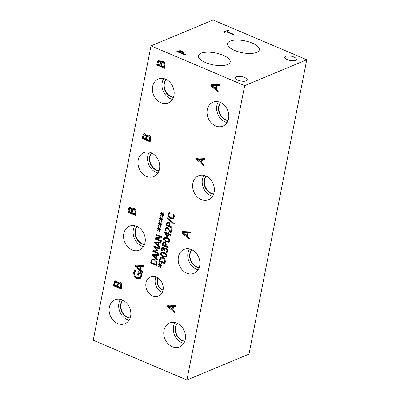 <?xml version="1.0" encoding="UTF-8"?>
<svg xmlns="http://www.w3.org/2000/svg" width="400" height="400" viewBox="0 0 400 400"><rect width="100%" height="100%" fill="white"/><g stroke="black" fill="none" stroke-linecap="round" stroke-linejoin="round"><path stroke-width="0.6" d="M167.145 218.575L167.295 217.815L174.275 223.57L174.13 224.315L167.145 218.575L167.855 218.28M169.3 225.885L169.335 223.735L168.53 222.99L167.53 223.08L166.935 224.885L169.3 225.885L170.095 225.555M169.335 223.735L170 223.46M169.635 222.805L168.345 222.74M168.57 222.595L167.53 223.08M167.495 222.005L167.11 222.25L168.685 222.07L169.89 223.205L169.97 226.175L172.185 227.11L172.01 227.985L166.08 225.47L167.11 222.25L167.93 221.905L167.145 223.86M166.08 225.47L166.94 224.885M172.135 227.355L166.895 225.13M161.455 250.37L161.425 248.495L162.035 247.255L163.245 247.13L164.39 248.935L164.95 248.215L166.135 248.22L167.36 249.37L167.59 251.225L166.87 252.865L166.03 252.505L166.89 250.985L166.755 249.845L165.9 249.09L164.965 249.12L164.485 250.395L163.825 250.115L163.15 248.065L162.44 248.135L162.1 248.86L162.295 250.725L161.455 250.37L162.14 250.085M163.965 247.725L163.255 247.795M163.415 247.695L162.44 248.135M164.68 249.57L164.73 248.795M163.825 250.115L164.615 249.79M167.09 248.955L165.78 248.78M165.94 248.68L164.965 249.12M166.755 249.845L167.45 249.555M166.04 252.445L166.855 252.105L167.705 250.645M166.03 252.505L166.855 252.105M167.21 252.32L166.845 252.165M164.39 248.935L165.765 247.875M162.315 247.08L162.625 247.005M162.185 248.54L162.85 246.915M162.77 252.525L161.15 253.565L161.58 254.815L163.345 255.81L165.175 256.345L166.01 255.63L165.575 254.395L163.815 253.39L161.595 252.93L162.77 252.525L166.39 254.055M165.175 256.345L166.37 255.94M165.99 256.005L166.825 255.29M161.265 253.23L161.775 251.99M160.49 253.285L161.32 252.1L163.99 252.495C166.085 253.37 166.98 254.51 166.67 255.91L165.835 257.11L163.17 256.705C161.065 255.83 160.17 254.69 160.49 253.285L161.305 252.945M166.195 256.875L163.985 256.365L161.96 255.11M164.475 262.635L164.565 259.985L162.855 258.265L161.2 258.125L160.735 258.445L159.905 260.7L164.475 262.635L165.28 262.3M164.565 259.985L165.245 259.7M164.455 258.365L162.015 257.785L161.2 258.125M160.115 259.69L161.335 257.095M160.28 257.63L160.905 257.22L163.04 257.355L165.265 259.755L164.985 263.8L159.055 261.285L160.28 257.63L161.095 257.29M159.055 261.285L159.915 260.7M165.11 263.17L159.865 260.945M160.095 264.665L161.225 263.455L161.605 263.925L160.46 265.005L161.915 265.59L161.805 266.145L160.36 265.5L160.95 267.305L160.455 267.41L159.935 265.5L158.805 266.71L158.425 266.23L159.58 265.16L158.12 264.575L158.23 264.025L159.675 264.675L159.09 262.86L159.585 262.755L160.095 264.665L161.455 263.74M159.675 264.675L160.055 264.515M158.12 264.575L158.815 264.29M159.58 265.16L160.395 264.82L159.85 264.605M158.425 266.23L160.395 264.82M159.935 265.5L160.795 265.32M160.455 267.41L160.92 267.215M160.36 265.5L161.015 265.225M165.415 245.69L165.45 243.54L164.645 242.795L163.645 242.885L163.05 244.685L165.415 245.69L166.21 245.36M165.45 243.54L166.115 243.26M165.75 242.61L164.46 242.545M164.685 242.395L163.645 242.885M163.26 243.66L164.045 241.71M164.04 241.715L163.225 242.055L164.8 241.87L166.005 243.005L166.085 245.975L168.3 246.915L168.125 247.79L162.195 245.27L162.52 243.62L163.61 241.805M162.195 245.27L163.055 244.69M168.25 247.155L163.01 244.93M165.685 237.66L164.065 238.7L164.5 239.95L166.26 240.945L168.095 241.48L168.925 240.765L168.49 239.53L166.73 238.525L164.51 238.065L165.685 237.66L169.305 239.19M168.095 241.48L169.285 241.075M168.91 241.14L169.74 240.425M164.18 238.365L164.695 237.125M163.41 238.42L164.24 237.235L166.905 237.63C169.005 238.505 169.895 239.645 169.585 241.045L168.75 242.245L166.085 241.84C163.98 240.965 163.09 239.825 163.41 238.42L164.22 238.08M169.11 242.01L166.9 241.5L164.875 240.245M167.435 236.52L167.87 234.31L165.555 233.325L167.435 236.52L168.19 236.205M165.555 233.325L166.37 232.985L168.685 233.97L168.57 234.555M167.87 234.31L168.685 233.97M168.19 232.675L168.83 232.95L168.675 233.735L170.715 234.6L170.55 235.445L168.51 234.58L167.94 237.485L167.105 237.13L164.625 232.89L164.78 232.08L168.035 233.46L168.19 232.675M168.035 233.46L168.79 233.145M164.625 232.89L165.475 232.375M167.105 237.13L167.92 236.79L167.695 236.415M165.825 233.21L165.44 232.55M168.51 234.58L169.325 234.24L170.67 234.815M170.165 232.755L169.05 230.56C168.35 229.25 167.73 228.515 167.19 228.36L166.38 228.37L165.98 229.07L166.18 230.91L165.33 230.55L165.305 228.715L166.19 227.375L167.32 227.445L168.44 228.29L170.48 231.99L171.115 228.76L171.8 229.055L171.005 233.11L170.165 232.755L170.98 232.415L170.725 231.89M170.48 231.99L171.29 231.655M166.065 228.78L166.63 227.29M165.33 230.55L166.015 230.265M168.405 228.25L167.305 227.97L166.38 228.37M173.085 218.795L170.635 218.65L168.535 216.87L168.14 214.385L169.035 212.565L169.99 212.97L168.81 214.675L169.135 216.39L170.815 217.74L172.725 217.895L173.6 216.71L173.23 214.345L174.17 214.745L174.28 217.01L172.975 218.845M173.555 215.31L174.225 215.03M173.51 217.565L174.415 216.37M168.52 213.295L169.46 212.745M168.915 214.29L169.335 212.955M173.365 218.63L171.45 218.31L169.735 217.08M186.92 380L244.67 85.65L151 45.89L213.08 20L306.75 59.76L249 354.11L186.92 380L93.25 340.24L151 45.89M142.485 271.61L142.26 272.775L135.025 266.545L135.305 265.125L143.68 265.52L143.445 266.735L141.105 266.595L140.46 269.9L142.485 271.61M140.14 278.785L136.875 278.625L134.13 276.225L133.65 272.785L134.18 271.27L134.875 270.235L136.13 270.765L135.235 271.68L134.52 273.3C134.27 275.105 135.125 276.475 137.08 277.41L139.6 277.62L140.84 275.89L140.935 274L138.915 273.145L138.525 275.15L137.615 274.765L138.23 271.62L141.64 273.07L141.745 276.23L139.95 278.875M140.335 277.315L139.56 277.64L140.415 277.28L141.655 275.55L141.75 273.66M203.845 164.43L203.62 165.595L196.385 159.36L196.66 157.945L205.04 158.34L204.805 159.555L202.465 159.415L201.82 162.715L203.845 164.43M146.62 135.785L147.48 134.905L148.88 134.985L150.47 136.635L150.615 139.395L150.125 141.875L142.32 138.565L142.77 136.27L143.535 134.13L144.01 133.76L145.15 133.845L146.62 135.785L147.915 134.8M174.975 311.595L174.745 312.76L167.51 306.53L167.79 305.11L176.17 305.505L175.93 306.72L173.595 306.58L172.945 309.885L174.975 311.595M117.755 282.955L118.615 282.075L120.015 282.155L121.605 283.805L121.75 286.565L121.26 289.045L113.455 285.735L113.905 283.44L114.67 281.3L115.145 280.93L116.285 281.015L117.755 282.955L119.05 281.97M156.375 277.08A10.395 8.4 67.4 0 1 163.17 286.735A10.395 8.4 67.4 0 1 158.52 296.125A10.395 8.4 67.4 0 1 152.665 295.985A10.395 8.4 67.4 0 1 145.875 286.325A10.395 8.4 67.4 0 1 150.52 276.94A10.395 8.4 67.4 0 1 156.375 277.08M165.605 79.19A12.965 10.475 67.4 0 1 174.08 91.24A12.965 10.475 67.4 0 1 168.28 102.945A12.965 10.475 67.4 0 1 160.98 102.775A12.965 10.475 67.4 0 1 152.505 90.725A12.965 10.475 67.4 0 1 158.3 79.02A12.965 10.475 67.4 0 1 165.605 79.19M151.165 152.78A12.965 10.475 67.4 0 1 159.64 164.825A12.965 10.475 67.4 0 1 153.845 176.535A12.965 10.475 67.4 0 1 146.54 176.36A12.965 10.475 67.4 0 1 138.065 164.315A12.965 10.475 67.4 0 1 143.865 152.605A12.965 10.475 67.4 0 1 151.165 152.78M136.73 226.365A12.965 10.475 67.4 0 1 145.205 238.415A12.965 10.475 67.4 0 1 139.405 250.12A12.965 10.475 67.4 0 1 132.105 249.95A12.965 10.475 67.4 0 1 123.63 237.9A12.965 10.475 67.4 0 1 129.425 226.195A12.965 10.475 67.4 0 1 136.73 226.365M122.29 299.955A12.965 10.475 67.4 0 1 130.765 312A12.965 10.475 67.4 0 1 124.97 323.71A12.965 10.475 67.4 0 1 117.665 323.535A12.965 10.475 67.4 0 1 109.19 311.49A12.965 10.475 67.4 0 1 114.99 299.78A12.965 10.475 67.4 0 1 122.29 299.955M176.935 323.15A12.965 10.475 67.4 0 1 185.41 335.195A12.965 10.475 67.4 0 1 179.61 346.905A12.965 10.475 67.4 0 1 172.31 346.73A12.965 10.475 67.4 0 1 163.835 334.685A12.965 10.475 67.4 0 1 169.63 322.975A12.965 10.475 67.4 0 1 176.935 323.15M191.37 249.56A12.965 10.475 67.4 0 1 199.845 261.61A12.965 10.475 67.4 0 1 194.05 273.315A12.965 10.475 67.4 0 1 186.745 273.145A12.965 10.475 67.4 0 1 178.27 261.095A12.965 10.475 67.4 0 1 184.07 249.39A12.965 10.475 67.4 0 1 191.37 249.56M205.81 175.975A12.965 10.475 67.4 0 1 214.285 188.02A12.965 10.475 67.4 0 1 208.485 199.73A12.965 10.475 67.4 0 1 201.185 199.555A12.965 10.475 67.4 0 1 192.71 187.51A12.965 10.475 67.4 0 1 198.505 175.8A12.965 10.475 67.4 0 1 205.81 175.975M220.245 102.385A12.965 10.475 67.4 0 1 228.72 114.43A12.965 10.475 67.4 0 1 222.92 126.14A12.965 10.475 67.4 0 1 215.62 125.97A12.965 10.475 67.4 0 1 207.145 113.92A12.965 10.475 67.4 0 1 212.945 102.21A12.965 10.475 67.4 0 1 220.245 102.385M132.185 209.37L133.045 208.495L134.445 208.575L136.03 210.22L136.175 212.98L135.69 215.465L127.885 212.15L128.335 209.855L129.095 207.72L129.575 207.35L130.715 207.435L132.185 209.37L133.48 208.39M189.41 238.015L189.18 239.18L181.945 232.95L182.225 231.53L190.605 231.925L190.365 233.14L188.03 233L187.38 236.305L189.41 238.015M161.06 62.195L161.92 61.32L163.32 61.4L164.905 63.045L165.05 65.805L164.565 68.29L156.76 64.975L157.21 62.68L157.97 60.545L158.45 60.175L159.59 60.255L161.06 62.195L162.355 61.215M218.285 90.84L218.055 92.005L210.82 85.775L211.1 84.355L219.48 84.75L219.24 85.965L216.905 85.825L216.255 89.13L218.285 90.84M161.95 213.84L163.08 212.625L163.46 213.1L162.31 214.175L163.77 214.76L163.66 215.315L162.215 214.675L162.805 216.475L162.31 216.585L161.79 214.67L160.66 215.885L160.28 215.405L161.43 214.335L159.975 213.75L160.085 213.195L161.53 213.85L160.945 212.03L161.44 211.93L161.95 213.84L163.31 212.915M160.015 223.715L161.145 222.5L161.525 222.975L160.375 224.05L161.835 224.635L161.725 225.19L160.28 224.55L160.865 226.35L160.37 226.46L159.85 224.545L158.72 225.76L158.34 225.28L159.495 224.21L158.035 223.625L158.145 223.07L159.59 223.725L159.01 221.905L159.505 221.805L160.015 223.715L161.375 222.79M156.215 234.365L162.15 236.88L161.955 237.865L156.27 238.605L161.385 240.775L161.225 241.59L155.295 239.07L155.535 237.83L160.755 237.175L156.055 235.18L156.215 234.365M160.195 246.84L160.02 247.725L154.525 242.99L154.735 241.915L161.105 242.215L160.92 243.135L159.145 243.03L158.655 245.54L160.195 246.84M151.82 259.385L152.44 258.975L154.58 259.11L156.8 261.51L156.525 265.555L150.59 263.04L151.82 259.385L152.87 258.85M157.76 259.245L157.59 260.13L152.09 255.395L152.3 254.315L158.67 254.615L158.49 255.54L156.715 255.43L156.22 257.945L157.76 259.245M153.965 245.835L159.9 248.35L159.725 249.225L154.615 247.055L157.755 250.25L157.65 250.78L153.84 251.005L158.95 253.175L158.79 253.995L152.86 251.475L153.095 250.28L156.72 250.04L153.73 247.05L153.965 245.835M159.045 228.65L160.175 227.44L160.555 227.91L159.405 228.99L160.865 229.575L160.755 230.13L159.31 229.485L159.9 231.29L159.405 231.395L158.88 229.485L157.755 230.695L157.375 230.215L158.525 229.145L157.07 228.565L157.175 228.01L158.62 228.66L158.04 226.845L158.535 226.74L159.045 228.65L160.405 227.725M160.985 218.775L162.11 217.565L162.49 218.035L161.345 219.115L162.8 219.7L162.695 220.255L161.245 219.61L161.835 221.415L161.34 221.52L160.82 219.61L159.69 220.82L159.31 220.345L160.465 219.27L159.005 218.69L159.115 218.135L160.56 218.785L159.98 216.97L160.47 216.865L160.985 218.775L162.345 217.85M160.56 218.785L160.945 218.625M159.005 218.69L159.7 218.4M160.465 219.27L161.28 218.935L160.735 218.715M159.31 220.345L161.28 218.935M160.82 219.61L161.68 219.43M161.34 221.52L161.805 221.325M161.245 219.61L161.9 219.335M158.62 228.66L159.005 228.5M157.07 228.565L157.765 228.275M158.525 229.145L159.34 228.805L158.795 228.59M157.375 230.215L159.34 228.805M158.88 229.485L159.74 229.305M159.405 231.395L159.87 231.2M159.31 229.485L159.965 229.21M153.73 247.05L154.54 246.71L154.655 246.125M156.72 250.04L157.31 249.795M154.81 246.975L154.54 246.71M152.86 251.475L153.675 251.135L153.85 250.23M158.915 253.36L153.675 251.135M153.84 251.005L157.71 250.485M154.615 247.055L155.43 246.715L159.85 248.595M155.595 257.42L155.995 255.385L153 255.22L155.595 257.42L156.39 257.085M153 255.22L153.815 254.88L156.81 255.045L156.735 255.425L158.565 255.155M155.995 255.385L156.81 255.045M152.09 255.395L152.905 255.055L153.045 254.35M156.225 257.915L155.63 257.4M156.01 264.395L156.105 261.74L154.39 260.02L152.74 259.88L152.27 260.2L151.445 262.455L156.01 264.395L156.815 264.055M156.105 261.74L156.785 261.46M155.99 260.12L153.555 259.54L152.74 259.88M151.65 261.45L152.635 259.045M150.59 263.04L151.455 262.46M156.645 264.925L151.405 262.7M158.025 245.015L158.425 242.985L155.435 242.815L158.025 245.015L158.82 244.685M155.435 242.815L156.25 242.475L159.24 242.645L159.165 243.02M158.425 242.985L159.24 242.645M159.145 243.03L160.995 242.75M154.525 242.99L155.34 242.65L155.475 241.95M158.66 245.51L158.065 245M156.055 235.18L156.905 234.655M160.755 237.175L161.57 236.835L156.87 234.84M155.295 239.07L156.105 238.73L156.305 237.735M161.35 240.96L156.105 238.73M156.27 238.605L162.005 237.625M159.59 223.725L159.975 223.565M158.035 223.625L158.73 223.335M159.495 224.21L160.31 223.87L159.765 223.65M158.34 225.28L160.31 223.87M159.85 224.545L160.71 224.365M160.37 226.46L160.84 226.265M160.28 224.55L160.93 224.275M161.53 213.85L161.91 213.69M159.975 213.75L160.67 213.46M161.43 214.335L162.245 213.995L161.7 213.775M160.28 215.405L162.245 213.995M161.79 214.67L162.645 214.495M162.31 216.585L162.775 216.39M162.215 214.675L162.87 214.4M136.22 266.315L139.635 269.205L140.45 268.87L140.975 266.195L137.035 265.975L136.22 266.315L140.16 266.535L140.975 266.195M139.635 269.205L140.16 266.535M141.105 266.595L141.92 266.255L143.52 266.35M135.025 266.545L135.84 266.205L136.045 265.16M142.435 271.885L135.84 266.205M137.615 274.765L138.43 274.425L138.92 271.915M138.915 273.145L139.73 272.805L141.735 273.655M140.935 274L141.735 273.665M134.18 271.27L135.305 270.415M140.335 278.67L137.69 278.285L134.945 275.885L134.465 272.445L134.995 270.93M212.02 85.545L215.43 88.44L216.245 88.1L216.77 85.425L212.83 85.205L212.02 85.545L215.955 85.765L216.77 85.425M215.43 88.44L215.955 85.765M216.905 85.825L217.72 85.485L219.315 85.58M210.82 85.775L211.635 85.435L211.84 84.39M218.23 91.115L211.635 85.435M160.155 65.17L160.41 62.43L159.5 61.52L158.595 61.615L157.87 64.2L160.155 65.17L160.965 64.83L161.225 62.09M160.775 61.44L159.41 61.275M159.625 61.12L158.595 61.615M163.905 66.765L164.145 63.725L163.125 62.62L161.775 62.805L161.02 65.54L163.905 66.765L164.72 66.425L164.96 63.385L163.94 62.28L162.59 62.465M164.145 63.725L164.96 63.385M162.98 62.16L161.775 62.805M157.97 60.545L158.885 60.095M156.76 64.975L157.57 64.635L158.785 60.205M164.69 67.655L157.57 64.635M197.58 159.13L200.995 162.025L201.81 161.685L202.335 159.015L198.395 158.795L197.58 159.13L201.52 159.355L202.335 159.015M200.995 162.025L201.52 159.355M202.465 159.415L203.28 159.075L204.88 159.17M196.385 159.36L197.2 159.02L197.405 157.98M203.79 164.705L197.2 159.02M145.715 138.76L145.97 136.02L145.06 135.105L144.16 135.2L143.43 137.79L145.715 138.76L146.53 138.42L146.785 135.68M146.34 135.03L144.975 134.86M145.19 134.705L144.16 135.2M149.465 140.35L149.705 137.315L148.69 136.205L147.34 136.39L146.58 139.125L149.465 140.35L150.28 140.01L150.52 136.975L149.505 135.865L148.15 136.05M149.705 137.315L150.52 136.975M148.54 135.745L147.34 136.39M143.535 134.13L144.445 133.68M142.32 138.565L143.135 138.225L144.345 133.79M150.25 141.245L143.135 138.225M183.145 232.72L186.555 235.615L187.37 235.275L187.895 232.6L183.96 232.38L183.145 232.72L187.08 232.94L187.895 232.6M186.555 235.615L187.08 232.94M188.03 233L188.845 232.66L190.44 232.755M181.945 232.95L182.76 232.61L182.965 231.565M189.355 238.29L182.76 232.61M131.28 212.345L131.535 209.605L130.625 208.695L129.72 208.79L128.995 211.375L131.28 212.345L132.095 212.005L132.35 209.265M131.9 208.615L130.535 208.45M130.75 208.295L129.72 208.79M135.03 213.94L135.27 210.9L134.255 209.795L132.9 209.98L132.145 212.715L135.03 213.94L135.845 213.6L136.085 210.56L135.065 209.455L133.715 209.64M135.27 210.9L136.085 210.56M134.105 209.335L132.9 209.98M129.095 207.72L130.01 207.27M127.885 212.15L128.7 211.81L129.91 207.38M135.815 214.83L128.7 211.81M168.705 306.3L172.12 309.19L172.935 308.85L173.46 306.18L169.52 305.96L168.705 306.3L172.645 306.52L173.46 306.18M172.12 309.19L172.645 306.52M173.595 306.58L174.41 306.24L176.005 306.335M167.51 306.53L168.325 306.19L168.53 305.145M174.92 311.87L168.325 306.19M116.85 285.93L117.105 283.19L116.195 282.275L115.295 282.37L114.565 284.96L116.85 285.93L117.665 285.59L117.92 282.85M117.475 282.2L116.11 282.03M116.325 281.875L115.295 282.37M120.6 287.52L120.84 284.485L119.825 283.375L118.475 283.56L117.715 286.295L120.6 287.52L121.415 287.18L121.655 284.145L120.64 283.035L119.285 283.22M120.84 284.485L121.655 284.145M119.675 282.915L118.475 283.56M114.67 281.3L115.58 280.85M113.455 285.735L114.27 285.395L115.48 280.96M121.385 288.415L114.27 285.395M178.445 51.62L181.555 52.94L182.66 52.085L180.235 51.125L178.445 51.62L178.34 52.155M181.555 52.94L181.45 53.475M182.425 53.63L182.66 52.085M183.635 52.72L183.76 52.085L182.44 53.315L185.35 54.555L184.665 54.84L176.855 51.525L180 50.625L182.48 51.16L183.81 52.42M182.44 53.315L182.335 53.85M182.605 52.71L183.12 53.03M244.67 85.65L306.75 59.76M223.12 55.225A16.18 6.07 -168.9 0 1 230.205 62.005A16.18 6.07 -168.9 0 1 205.53 62.56A16.18 6.07 -168.9 0 1 198.45 55.775A16.18 6.07 -168.9 0 1 223.12 55.225M252.215 43.09A16.18 6.07 -168.9 0 1 259.3 49.875A16.18 6.07 -168.9 0 1 234.625 50.425A16.18 6.07 -168.9 0 1 227.545 43.645A16.18 6.07 -168.9 0 1 252.215 43.09M244.615 77.475A5.94 2.23 -168.9 0 1 247.215 79.965A5.94 2.23 -168.9 0 1 238.155 80.17A5.94 2.23 -168.9 0 1 235.555 77.68A5.94 2.23 -168.9 0 1 244.615 77.475M293.78 56.975A5.94 2.23 -168.9 0 1 296.38 59.46A5.94 2.23 -168.9 0 1 287.325 59.665A5.94 2.23 -168.9 0 1 284.725 57.175A5.94 2.23 -168.9 0 1 293.78 56.975M233.765 34.365L233.08 34.65L226.195 31.73L224.46 32.455L223.535 32.06L227.695 30.325L228.62 30.72L226.885 31.44L233.765 34.365M226.885 31.44L226.78 31.975M227.695 30.325L227.53 31.175M158.055 278A8.035 6.49 -112.6 0 0 162.63 289.86A8.035 6.49 -112.6 0 0 163.07 290.025M155.965 276.915A10.395 8.4 -112.6 0 0 161.96 292.11A10.395 8.4 -112.6 0 0 162.37 292.275M157.905 277.9A8.035 6.49 -112.6 0 0 162.38 289.965A8.035 6.49 -112.6 0 0 163.035 290.205M166.015 79.375A10.715 8.66 -112.6 0 0 171.275 96.605A10.715 8.66 -112.6 0 0 173.455 97.215M163.735 78.59A12.965 10.475 -112.6 0 0 170.54 98.785A12.965 10.475 -112.6 0 0 172.41 99.39M165.845 79.295A10.715 8.66 -112.6 0 0 170.94 96.745A10.715 8.66 -112.6 0 0 173.39 97.39M151.575 152.96A10.715 8.66 -112.6 0 0 156.84 170.19A10.715 8.66 -112.6 0 0 159.015 170.805M149.295 152.175A12.965 10.475 -112.6 0 0 156.1 172.375A12.965 10.475 -112.6 0 0 157.97 172.975M151.41 152.885A10.715 8.66 -112.6 0 0 156.5 170.33A10.715 8.66 -112.6 0 0 158.955 170.98M137.14 226.55A10.715 8.66 -112.6 0 0 142.4 243.78A10.715 8.66 -112.6 0 0 144.58 244.39M134.86 225.765A12.965 10.475 -112.6 0 0 141.665 245.96A12.965 10.475 -112.6 0 0 143.535 246.565M136.97 226.475A10.715 8.66 -112.6 0 0 142.065 243.92A10.715 8.66 -112.6 0 0 144.515 244.565M122.705 300.14A10.715 8.66 -112.6 0 0 127.965 317.365A10.715 8.66 -112.6 0 0 130.14 317.98M120.425 299.35A12.965 10.475 -112.6 0 0 127.225 319.55A12.965 10.475 -112.6 0 0 129.095 320.15M122.535 300.06A10.715 8.66 -112.6 0 0 127.625 317.505A10.715 8.66 -112.6 0 0 130.08 318.155M177.345 323.33A10.715 8.66 -112.6 0 0 182.605 340.56A10.715 8.66 -112.6 0 0 184.785 341.175M175.065 322.545A12.965 10.475 -112.6 0 0 181.87 342.745A12.965 10.475 -112.6 0 0 183.74 343.345M177.175 323.255A10.715 8.66 -112.6 0 0 182.27 340.7A10.715 8.66 -112.6 0 0 184.72 341.345M191.78 249.745A10.715 8.66 -112.6 0 0 197.045 266.975A10.715 8.66 -112.6 0 0 199.22 267.585M189.5 248.96A12.965 10.475 -112.6 0 0 196.305 269.155A12.965 10.475 -112.6 0 0 198.175 269.76M191.615 249.665A10.715 8.66 -112.6 0 0 196.705 267.115A10.715 8.66 -112.6 0 0 199.16 267.76M206.22 176.155A10.715 8.66 -112.6 0 0 211.48 193.385A10.715 8.66 -112.6 0 0 213.66 194M203.94 175.37A12.965 10.475 -112.6 0 0 210.745 195.57A12.965 10.475 -112.6 0 0 212.615 196.17M206.05 176.08A10.715 8.66 -112.6 0 0 211.145 193.525A10.715 8.66 -112.6 0 0 213.595 194.17M220.655 102.57A10.715 8.66 -112.6 0 0 225.92 119.8A10.715 8.66 -112.6 0 0 228.095 120.41M218.375 101.785A12.965 10.475 -112.6 0 0 225.18 121.98A12.965 10.475 -112.6 0 0 227.05 122.585M220.49 102.49A10.715 8.66 -112.6 0 0 225.58 119.94A10.715 8.66 -112.6 0 0 228.035 120.585M169.415 225.29L170.19 224.97M168.53 222.99L169.345 222.65M166.405 223.815L167.22 223.475M163.15 248.065L163.955 247.725M163.885 249.825L164.7 249.485M165.9 249.09L166.715 248.75M166.89 250.985L167.65 250.665M161.425 248.495L162.24 248.155M166.01 255.63L166.72 255.335M165.575 254.395L166.295 254.095M163.17 256.705L163.985 256.365M164.605 261.97L165.39 261.645M162.855 258.265L163.67 257.925M159.345 259.785L160.16 259.445M165.53 245.095L166.305 244.77M164.645 242.795L165.46 242.455M162.52 243.62L163.335 243.28M168.925 240.765L169.635 240.47M168.49 239.53L169.215 239.23M166.085 241.84L166.9 241.5M165.305 228.715L166.12 228.375M167.19 228.36L168.005 228.02M169.05 230.56L169.66 230.305M173.6 216.71L174.36 216.39M168.14 214.385L168.955 214.045M168.535 216.87L169.255 216.57M170.635 218.65L171.45 218.31M156.145 263.725L156.925 263.4M154.39 260.02L155.205 259.68M150.885 261.54L151.7 261.2M140.84 275.89L141.655 275.55M133.65 272.785L134.465 272.445M134.13 276.225L134.945 275.885M136.875 278.625L137.69 278.285M160.41 63.865L161.225 63.525M160.41 62.43L161.02 62.175M159.5 61.52L160.315 61.18M164.085 65.83L164.9 65.49M163.125 62.62L163.94 62.28M157.21 62.68L158.02 62.34M145.97 137.455L146.785 137.115M145.97 136.02L146.58 135.765M145.06 135.105L145.875 134.765M149.65 139.42L150.465 139.08M148.69 136.205L149.505 135.865M142.77 136.27L143.585 135.93M131.535 211.04L132.35 210.7M131.535 209.605L132.145 209.35M130.625 208.695L131.44 208.355M135.21 213.005L136.025 212.665M134.255 209.795L135.065 209.455M128.335 209.855L129.15 209.52M117.105 284.625L117.92 284.285M117.105 283.19L117.715 282.935M116.195 282.275L117.01 281.935M120.785 286.59L121.6 286.25M119.825 283.375L120.64 283.035M113.905 283.44L114.72 283.1M182.025 52.745L181.85 53.645M182.48 51.16L182.36 51.77M180 50.625L179.895 51.14M178.155 50.985L177.96 51.995"/></g></svg>
